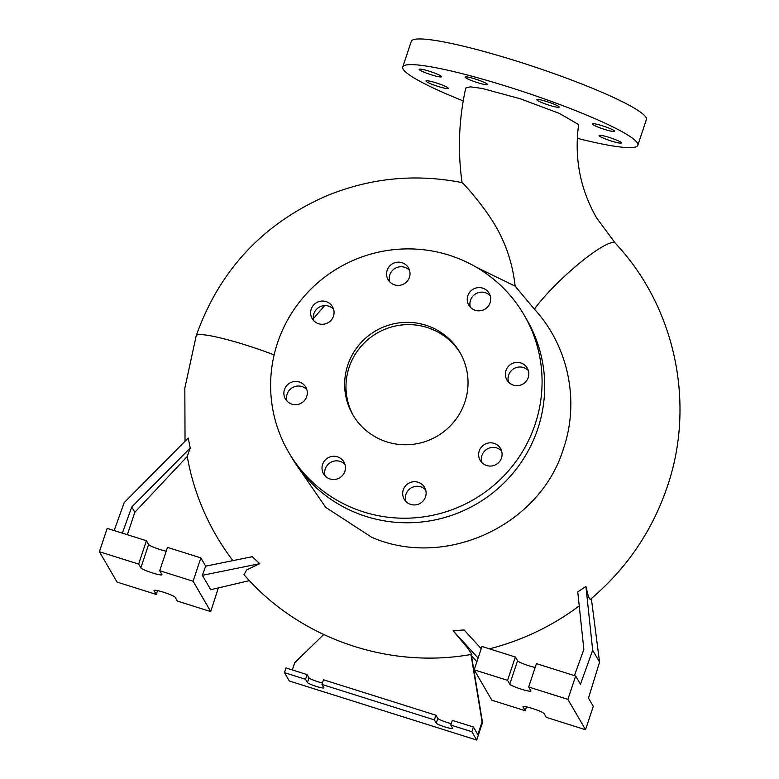 <?xml version="1.0" encoding="UTF-8"?>
<svg xmlns="http://www.w3.org/2000/svg" width="779" height="779" viewBox="0 0 779 779"><rect width="100%" height="100%" fill="white"/><g stroke="black" fill="none" stroke-linecap="round" stroke-linejoin="round"><path stroke-width="1.17" d="M294.715 462.327L325.719 507.363L371.729 537.286C445.442 569.449 540.353 525.406 563.538 448.441C579.858 400.864 568.222 345.779 534.404 309.185A58.844 10.176 -42.8 0 1 580.228 262.601A58.844 10.176 -42.8 0 1 615.293 243.204L596.568 217.867C580.248 189.219 574.23 158.361 578.524 125.283L578.291 124.397L559.283 113.354L520.236 98.758L482.182 88.446L470.312 86.839L465.754 88.046C458.821 119.43 457.594 150.97 462.083 182.695M462.278 183.104C460.525 180.027 478.082 199.171 490.361 217.701C504.149 238.267 512.407 261.082 515.123 286.127L534.404 309.185M520.791 362.956A11.773 11.578 -30.2 0 0 506.925 379.957A11.773 11.578 -30.2 0 0 526.176 381.291A11.773 11.578 -30.2 0 0 520.791 362.956M528.337 370.57A11.773 11.578 -30.2 0 0 508.521 382.08M494.042 443.358A11.773 11.578 -30.2 0 0 480.185 460.36A11.773 11.578 -30.2 0 0 499.427 461.694A11.773 11.578 -30.2 0 0 494.042 443.358M501.588 450.973A11.773 11.578 -30.2 0 0 481.773 462.483M418.089 482.24A11.773 11.578 -30.2 0 0 404.223 499.232A11.773 11.578 -30.2 0 0 423.474 500.566A11.773 11.578 -30.2 0 0 418.089 482.24M425.626 489.845A11.773 11.578 -30.2 0 0 405.81 501.355M337.414 456.806A11.773 11.578 -30.2 0 0 323.548 473.807A11.773 11.578 -30.2 0 0 342.789 475.141A11.773 11.578 -30.2 0 0 337.414 456.806M344.951 464.42A11.773 11.578 -30.2 0 0 325.135 475.93M299.272 381.983A11.773 11.578 -30.2 0 0 285.406 398.975A11.773 11.578 -30.2 0 0 304.657 400.309A11.773 11.578 -30.2 0 0 299.272 381.983M306.819 389.588A11.773 11.578 -30.2 0 0 287.003 401.097M326.021 301.58A11.773 11.578 -30.2 0 0 312.155 318.572A11.773 11.578 -30.2 0 0 331.406 319.906A11.773 11.578 -30.2 0 0 326.021 301.58M333.568 309.185A11.773 11.578 -30.2 0 0 313.742 320.695M401.983 262.698A11.773 11.578 -30.2 0 0 388.117 279.7A11.773 11.578 -30.2 0 0 407.368 281.034A11.773 11.578 -30.2 0 0 401.983 262.698M409.52 270.313A11.773 11.578 -30.2 0 0 389.704 281.823M467.838 295.708A11.773 11.578 -30.2 0 0 480.137 310.772A11.773 11.578 -30.2 0 0 489.144 293.303A11.773 11.578 -30.2 0 0 467.838 295.708M490.205 295.738A11.773 11.578 -30.2 0 0 470.38 307.247M438.149 86.45A11.773 1.392 18.4 0 1 425.938 80.938A11.773 1.392 18.4 0 1 436.055 82.847A11.773 1.392 18.4 0 1 448.276 88.368A11.773 1.392 18.4 0 1 438.149 86.45M431.41 74.833A11.773 1.392 18.4 0 1 419.19 69.321A11.773 1.392 18.4 0 1 429.317 71.23A11.773 1.392 18.4 0 1 441.527 76.751A11.773 1.392 18.4 0 1 431.41 74.833M477.342 82.603A11.773 1.392 18.4 0 1 465.131 77.092A11.773 1.392 18.4 0 1 475.248 79A11.773 1.392 18.4 0 1 487.459 84.522A11.773 1.392 18.4 0 1 477.342 82.603M549.059 105.204A11.773 1.392 18.4 0 1 536.838 99.693A11.773 1.392 18.4 0 1 546.965 101.601A11.773 1.392 18.4 0 1 559.176 107.122A11.773 1.392 18.4 0 1 549.059 105.204M604.533 129.402A11.773 1.392 18.4 0 1 592.322 123.88A11.773 1.392 18.4 0 1 602.44 125.799A11.773 1.392 18.4 0 1 614.66 131.31A11.773 1.392 18.4 0 1 604.533 129.402M611.281 141.018A11.773 1.392 18.4 0 1 599.07 135.497A11.773 1.392 18.4 0 1 609.188 137.406A11.773 1.392 18.4 0 1 621.399 142.927A11.773 1.392 18.4 0 1 611.281 141.018M232.902 560.627A248.842 244.908 149.8 0 1 187.233 456.475L190.222 448.013L188.216 438.071L124.202 502.611L114.143 530.567M481.227 648.693L464.099 629.968L453.105 630.708L467.283 647.602L471.908 654.321C388.536 669.512 299 638.342 244.012 574.678L246.7 569.907L259.758 563.675L252.269 556.703L205.666 566.158L202.365 575.321L210.72 589.703L249.426 580.637M615.293 243.204C675.208 306.751 695.842 403.522 667.35 486.486C652.179 531.259 626.452 568.943 590.17 599.548L588.427 596.646L585.925 586.46L577.755 591.913L583.851 649.433L574.435 675.636M489.397 648.829A248.842 244.908 -30.2 0 0 579.235 605.877M425.762 325.194A61.94 60.966 -30.2 0 0 358.593 345.457A61.94 60.966 -30.2 0 0 352.79 414.671A61.94 60.966 -30.2 0 0 386.929 441.917A61.94 60.966 -30.2 0 0 454.089 421.663A61.94 60.966 -30.2 0 0 459.902 352.439A61.94 60.966 -30.2 0 0 425.762 325.194M460.555 353.588A61.94 60.966 -30.2 0 0 427.087 327.472A61.94 60.966 -30.2 0 0 360.346 347.22A61.94 60.966 -30.2 0 0 353.462 415.801M288.512 452.005L291.161 456.562A136.267 134.115 -30.2 0 0 366.276 516.506A136.267 134.115 -30.2 0 0 514.033 471.938A136.267 134.115 -30.2 0 0 526.818 319.663L524.179 315.106A136.267 134.115 -30.2 0 0 449.055 255.161A136.267 134.115 -30.2 0 0 301.298 299.73A136.267 134.115 -30.2 0 0 288.512 452.005A136.267 134.115 -30.2 0 0 363.637 511.949A136.267 134.115 -30.2 0 0 511.394 467.381A136.267 134.115 -30.2 0 0 524.179 315.106M476.349 267.236L515.123 286.127M152.372 572.906A11.149 1.315 -161.6 0 0 161.964 574.717A11.149 1.315 -161.6 0 0 161.925 574.522L159.724 570.725L193.104 581.241L210.729 611.593L177.349 601.076L175.148 597.279A11.149 1.315 -161.6 0 0 164.32 592.478A11.149 1.315 -161.6 0 0 154.028 590.443A11.149 1.315 -161.6 0 0 154.067 590.638L156.267 594.435L117.035 582.069L99.4 551.717L138.643 564.084L140.843 567.872A11.149 1.315 -161.6 0 0 152.372 572.906M99.4 551.717L107.171 528.376L146.403 540.733L148.614 544.531A11.149 1.315 -161.6 0 0 160.143 549.555A11.149 1.315 -161.6 0 0 166.219 551.201M521.307 689.181A11.149 1.315 -161.6 0 0 530.898 690.992A11.149 1.315 -161.6 0 0 530.859 690.788L528.659 687L567.891 699.367L585.526 729.709L546.283 717.352L544.083 713.554A11.149 1.315 -161.6 0 0 533.255 708.754A11.149 1.315 -161.6 0 0 522.962 706.709A11.149 1.315 -161.6 0 0 523.001 706.913L525.202 710.701L491.822 700.185L474.197 669.833L507.577 680.349L509.778 684.147A11.149 1.315 -161.6 0 0 521.307 689.181M474.197 669.833L481.958 646.492L515.338 657.009L517.538 660.806A11.149 1.315 -161.6 0 0 529.077 665.831A11.149 1.315 -161.6 0 0 535.154 667.476M451.275 723.584A8.676 1.022 18.4 0 1 446.776 722.357A8.676 1.022 18.4 0 1 437.808 718.452L435.938 715.219L323.499 679.785L321.951 684.459L323.821 687.682A8.676 1.022 18.4 0 1 323.85 687.838A8.676 1.022 18.4 0 1 316.391 686.426A8.676 1.022 18.4 0 1 307.423 682.511L305.553 679.288L307.101 674.624L308.981 677.847A8.676 1.022 -161.6 0 0 317.949 681.752A8.676 1.022 -161.6 0 0 322.438 682.979M321.951 684.459L434.38 719.893L436.259 723.116A8.676 1.022 -161.6 0 0 445.228 727.031A8.676 1.022 -161.6 0 0 452.687 728.433A8.676 1.022 -161.6 0 0 452.657 728.287L450.778 725.064L471.86 731.705L473.418 727.031L477.829 734.626L482.094 721.782L471.091 655.324M463.223 100.919A123.88 14.655 18.4 0 1 402.753 67.023A123.88 14.655 18.4 0 1 509.281 87.151A123.88 14.655 18.4 0 1 637.845 145.225A123.88 14.655 18.4 0 1 577.297 138.292M402.753 67.023L411.293 41.345A123.88 14.655 18.4 0 1 517.821 61.473A123.88 14.655 18.4 0 1 646.385 119.547L637.845 145.225M434.38 719.893L435.938 715.219M473.418 727.031L452.336 720.39L450.778 725.064M307.101 674.624L286.02 667.973L284.471 672.647L289.321 680.992L476.709 740.05L482.532 722.542L471.48 655.752M476.709 740.05L471.86 731.705M482.532 722.542L482.094 721.782M323.694 634.534L294.705 662.725L292.3 669.95M284.471 672.647L305.553 679.288M526.477 706.884L525.202 710.701M528.659 687L536.419 663.65L575.652 676.016L580.452 684.274L592.683 650.261L599.557 662.092L588.496 698.111L593.286 706.368L585.526 729.709M575.652 676.016L567.891 699.367M515.338 657.009L507.577 680.349M453.105 630.708L478.111 658.06M470.419 654.574L476.884 661.741M592.683 650.261L585.925 586.46M599.557 662.092L591.349 598.554M127.367 534.735L134.845 512.261L187.233 456.475M122.342 533.157L131.768 506.954L134.845 512.261M146.403 540.733L138.643 564.084M157.543 590.609L156.267 594.435M218.305 587.921L210.729 611.593M159.724 570.725L167.485 547.384L200.865 557.9L193.104 581.241M200.865 557.9L205.666 566.158M202.365 575.321L259.758 563.675M131.768 506.954L190.222 448.013M313.333 318.738L324.629 305.602M437.808 718.452L436.259 723.116M308.981 677.847L307.423 682.511M517.538 660.806L509.778 684.147M148.614 544.531L140.843 567.872M274.13 354.912A58.844 6.953 -161.5 0 0 270.975 353.715A58.844 6.953 -161.5 0 0 265.931 351.855A58.844 6.953 -161.5 0 0 260.361 349.868A58.844 6.953 -161.5 0 0 255.113 348.077A58.844 6.953 -161.5 0 0 196.211 335.73L196.211 335.73C219.308 270.673 262.542 224.148 325.904 196.142C370.044 177.904 415.45 173.396 462.132 182.637M196.211 335.73L184.837 388.098L185.032 441.284"/></g></svg>
